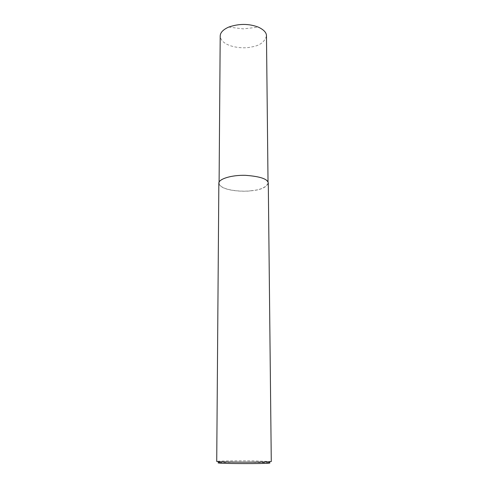 <?xml version="1.0" encoding="UTF-8"?>
<svg xmlns="http://www.w3.org/2000/svg" width="488" height="488" viewBox="0 0 488 488"><rect width="100%" height="100%" fill="white"/><g stroke="black" fill="none" stroke-linecap="round" stroke-linejoin="round"><path stroke-width="0.37" stroke-dasharray="2.44 1.83" d="M271.279 461.538L253.174 460.873C243.054 460.727 217.861 460.818 216.721 461.441M268.864 462.77L252.735 462.288C243.957 462.173 225.822 462.191 219.326 462.655M268.29 183.256C266.204 187.435 260.744 189.917 251.918 190.704C242.719 192.235 219.801 190.588 218.844 183.171M251.839 190.637C242.731 192.15 220.039 190.521 219.094 183.177C218.838 179.151 231.227 175.033 245.366 175.405C260.22 176.497 267.778 179.12 268.04 183.262C265.978 187.398 260.574 189.856 251.839 190.637M266.472 36.039C264.545 42.188 259.445 45.842 251.174 47.013C242.554 49.282 221.064 46.86 220.204 35.959M219.1 182.152L219.094 183.177M268.028 182.048L268.04 183.262M228.707 27.084L243.317 28.877L258.365 27.139"/><path stroke-width="0.73" d="M216.721 461.441L218.447 461.672C225.907 462.288 265.173 462.288 269.779 461.758L271.279 461.538L268.29 183.256C268.022 179.072 260.385 176.424 245.385 175.32C231.099 174.948 218.587 179.108 218.844 183.171L216.721 461.441M219.326 462.655C217.532 462.789 217.666 462.941 219.728 463.106C226.859 463.734 264.075 463.728 268.485 463.191C270.279 463.045 270.401 462.905 268.864 462.77M219.1 182.152L220.204 35.959C220.332 32.537 223.162 29.579 228.707 27.084C238.998 23.534 248.886 23.552 258.365 27.139C263.91 29.78 266.613 32.751 266.472 36.039L268.028 182.048M218.447 461.672L219.728 463.106M269.779 461.758L268.485 463.191"/></g></svg>
